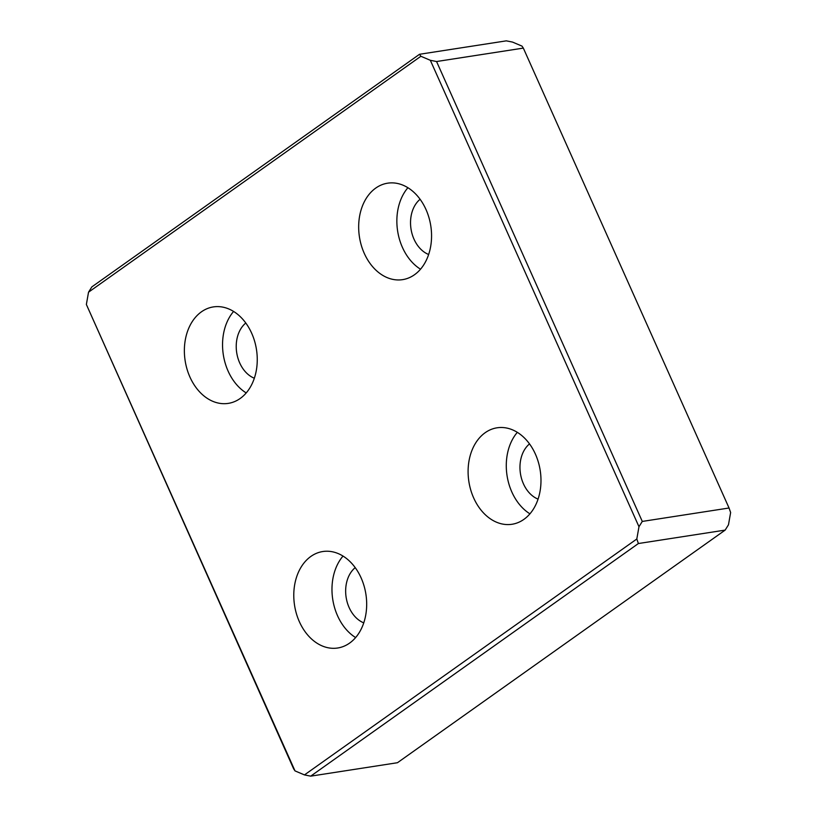 <?xml version="1.0" encoding="UTF-8"?>
<svg xmlns="http://www.w3.org/2000/svg" width="817" height="817" viewBox="0 0 817 817"><rect width="100%" height="100%" fill="white"/><g stroke="black" fill="none" stroke-linecap="round" stroke-linejoin="round"><path stroke-width="1.23" d="M245.784 323.011A30.505 22.559 -98.8 0 0 239.708 362.932A30.505 22.559 -98.8 0 0 254.332 378.23M246.213 392.936A48.806 36.101 81.2 0 1 228.127 371.153A48.806 36.101 81.2 0 1 233.591 311.451M251.677 333.234A48.806 36.101 81.2 0 1 228.27 403.384A48.806 36.101 81.2 0 1 189.942 377.056A48.806 36.101 81.2 0 1 213.339 306.916A48.806 36.101 81.2 0 1 251.677 333.234M363.759 622.86A30.505 22.559 81.2 0 1 349.135 607.552A30.505 22.559 81.2 0 1 355.211 567.631M355.63 637.566A48.806 36.101 81.2 0 1 337.554 615.773A48.806 36.101 81.2 0 1 343.017 556.071M361.104 577.864A48.806 36.101 81.2 0 1 337.697 648.004A48.806 36.101 81.2 0 1 299.359 621.686A48.806 36.101 81.2 0 1 322.766 551.536A48.806 36.101 81.2 0 1 361.104 577.864M428.639 254.495A30.505 22.559 81.2 0 1 414.015 239.197A30.505 22.559 81.2 0 1 420.091 199.277M420.52 269.202A48.806 36.101 81.2 0 1 402.434 247.418A48.806 36.101 81.2 0 1 407.908 187.716M425.984 209.499A48.806 36.101 81.2 0 1 402.577 279.649A48.806 36.101 81.2 0 1 364.249 253.331A48.806 36.101 81.2 0 1 387.646 183.182A48.806 36.101 81.2 0 1 425.984 209.499M538.066 499.126A30.505 22.559 81.2 0 1 523.442 483.817A30.505 22.559 81.2 0 1 529.518 443.897M529.947 513.832A48.806 36.101 81.2 0 1 511.861 492.038A48.806 36.101 81.2 0 1 517.324 432.336M535.411 454.129A48.806 36.101 81.2 0 1 512.004 524.269A48.806 36.101 81.2 0 1 473.676 497.951A48.806 36.101 81.2 0 1 497.073 427.802A48.806 36.101 81.2 0 1 535.411 454.129M636.811 538.995L638.394 543.53L725.159 530.1L728.468 524.81L730.633 512.535L729.05 508L642.285 521.43L638.976 526.72L636.811 538.995L304.465 774.914L295.008 770.891L293.671 768.899L86.367 304.465L88.532 292.19L91.841 286.9L419.54 54.279L420.878 56.271L430.334 60.295L436.564 61.53L523.329 48.101L521.992 46.109L512.535 42.086L506.305 40.85L419.54 54.279M725.159 530.1L397.46 762.721L310.695 776.15L638.394 543.53M310.695 776.15L304.465 774.914M88.532 292.19L420.878 56.271M295.008 770.891L86.367 304.465M523.329 48.101L729.05 508M642.285 521.43L436.564 61.53M430.334 60.295L638.976 526.72"/></g></svg>
